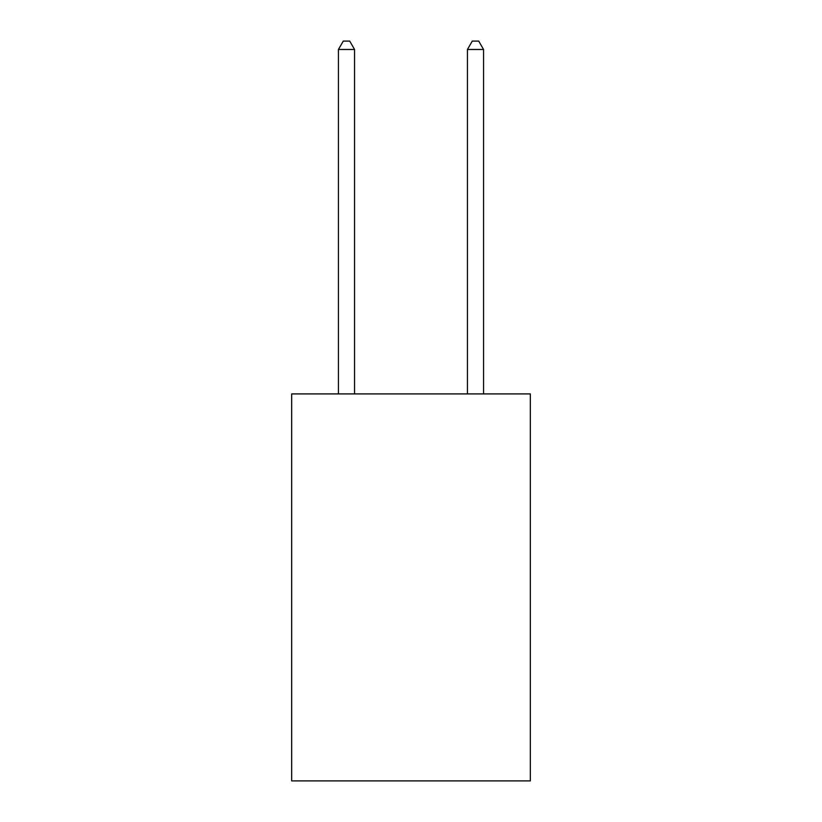 <?xml version="1.0" encoding="UTF-8"?>
<svg xmlns="http://www.w3.org/2000/svg" width="822" height="822" viewBox="0 0 822 822"><rect width="100%" height="100%" fill="white"/><g stroke="black" fill="none" stroke-linecap="round" stroke-linejoin="round"><path stroke-width="1.23" d="M530.324 393.913L530.324 780.9L291.676 780.9L291.676 393.913L530.324 393.913M354.559 393.913L354.559 49.484L338.438 49.484L338.438 393.913M338.438 49.484L343.277 41.1L349.73 41.1L354.559 49.484M483.562 393.913L483.562 49.484L467.441 49.484L467.441 393.913M467.441 49.484L472.27 41.1L478.723 41.1L483.562 49.484"/></g></svg>

